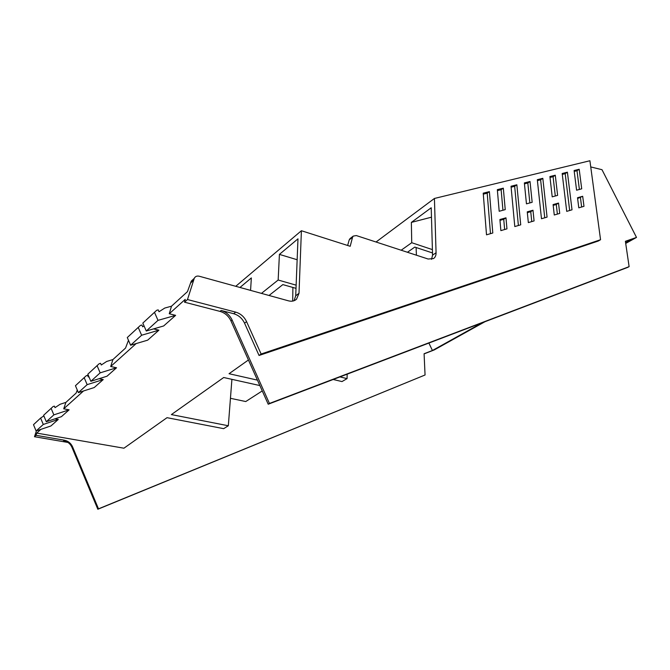 <?xml version="1.0" encoding="UTF-8"?>
<svg xmlns="http://www.w3.org/2000/svg" width="670" height="670" viewBox="0 0 670 670"><rect width="100%" height="100%" fill="white"/><g stroke="black" fill="none" stroke-linecap="round" stroke-linejoin="round"><path stroke-width="1" d="M230.447 398.307L245.748 401.548L262.263 390.92M428.892 343.057L432.418 350.502L424.085 353.743L425.056 374.991L98.49 508.84L72.578 446.848C70.911 443.213 68.114 440.977 64.178 440.165L36.054 435.324L36.75 433.096L123.933 448.205L167.023 417.678L223.654 428.666L228.328 425.76L171.378 414.588L223.705 377.512L259.868 385.56M431.555 259.34L432.56 255.144L431.212 207.775L411.363 222.406L431.48 217.18M401.171 250.22L411.732 242.716L411.363 222.406M235.748 286.299L301.399 230.731L350.184 246.292L352.546 237.264L353.232 236.1L356.306 235.564L428.138 259.03L433.54 258.561C435.266 257.347 436.103 255.421 436.069 252.774L434.42 198.462L376.038 242.012M261.451 293.385L278.159 280.018L279.415 254.391L297.983 238.822L295.713 295.788L294.063 300.721M279.415 254.391L297.145 259.734M239.977 287.464L251.351 277.924L250.572 290.386M339.958 376.909L347.068 378.609L341.993 381.573L333.174 379.488M301.399 230.731L299.004 293.301L295.713 295.788M36.423 430.869L34.488 436.723L36.054 435.324M36.75 433.096L40.912 429.353M77.276 390.049L76.12 393.081L65.903 402.394L63.717 408.817L83.516 390.978M58.282 419.437L43.282 424.462L40.619 418.063L33.5 424.68L36.105 430.969L50.92 425.969L58.282 419.437L54.957 418.834M65.903 402.394L60.074 404.278L55.015 407.653L54.379 406.129L53.064 406.556L43.617 415.283L46.297 421.723L61.372 416.698L69.111 409.831L63.717 408.817M88.859 376.59L88.289 376.967L87.594 375.334L86.212 375.761L75.442 385.711L78.365 392.628L94.236 387.545L103.239 379.563L99.085 378.701M110.692 366.507L112.92 359.555L106.672 361.457L101.27 364.999L100.559 363.316L99.143 363.743L87.837 374.187L90.852 381.297L107.024 376.205L116.538 367.763L110.692 366.507L136.152 343.576M144.067 325.93L142.668 326.826L141.873 325L140.39 325.427L127.283 337.538L130.608 345.226L147.668 340.159L158.907 330.184L153.564 328.895M169.267 313.753L171.495 306.198L164.778 308.049L159.016 311.751L158.195 309.875L156.68 310.294L142.827 323.091L146.269 331.005L163.664 325.963L175.632 315.352L169.267 313.753L185.23 299.373L184.526 302.195L220.003 311.391C224.944 312.856 228.596 316.031 230.957 320.922L268.209 404.219L627.756 267.363L629.113 266.643L625.395 241.3L636.5 237.423L625.705 243.428M248.428 359.991L229.048 373.718L257.431 380.125M34.488 436.723L67.972 442.451M64.178 440.165L63.566 440.667C67.502 441.48 70.3 443.707 71.958 447.342L97.828 509.25L98.49 508.84M425.056 374.991L97.828 509.25M625.437 241.56L632.488 239.106L625.638 242.917M482.283 322.739L432.418 350.502M484.971 321.717L434.219 349.941L424.085 353.886M171.495 306.198L187.449 291.659L191.293 281.082L193.571 278.98M347.638 245.48L349.212 239.852L350.36 238.336M411.732 242.716L432.401 249.609M407.444 252.263L414.814 247.088L432.502 252.95M416.43 255.203L416.087 247.506M347.068 378.609L347.161 374.17M434.42 198.462L589.91 160.75L600.555 239.718L261.124 354.011L246.577 321.634C244.207 316.751 240.58 313.585 235.689 312.128L187.491 299.54L194.258 278.352C195.213 276.425 196.871 275.713 199.233 276.233L288.485 300.838C291.718 301.659 294.398 301.106 296.525 299.189L299.004 293.301M555.279 175.213L549.911 176.553L552.214 196.838L557.616 195.372L555.279 175.213L553.077 176.696L550.02 177.458M530.02 181.511L532.164 202.298L526.452 203.847L524.359 182.918L530.02 181.511L527.818 183.011L524.451 183.856M532.985 210.238L534.082 220.916L528.329 222.599L527.256 211.846L532.985 210.238L530.749 211.695L527.332 212.658M516.855 184.786L520.716 224.827L514.794 226.56L511.026 186.243L516.855 184.786L514.66 186.31L511.118 187.198M503.321 188.161L505.239 209.618L499.192 211.268L497.333 189.652L503.321 188.161L501.127 189.694L497.416 190.623M506.956 228.847L500.867 230.631L499.904 219.526L505.976 217.825L506.956 228.847M489.393 191.637L483.221 193.169L486.512 234.827L492.793 232.993L489.393 191.637L487.199 193.178L483.296 194.158M574.106 170.523L576.585 190.213L581.711 188.814L579.19 169.259L574.106 170.523M577.523 197.734L578.796 207.834L583.98 206.318L582.691 196.285L577.523 197.734M542.817 178.32L537.306 179.694L541.486 218.747L547.072 217.114L542.817 178.32L540.615 179.811L537.407 180.615M558.512 203.069L553.093 204.593L554.274 215.003L559.718 213.412L558.512 203.069L556.276 204.501L553.186 205.372M567.398 172.19L562.18 173.496L566.719 211.368L572.013 209.819L567.398 172.19L565.195 173.664L562.281 174.393M231.912 379.337L228.328 425.76M112.92 359.555L125.533 348.065L128.481 340.318M292.69 301.09L292.899 287.464M296.006 288.343L282.849 284.599L269.038 295.478M278.159 280.018L296.132 285.16M43.282 424.462L36.105 430.969M40.619 418.063L43.835 415.903L44.455 417.385M69.111 409.831L53.843 414.872L46.297 421.723M51.104 408.315L53.843 414.872M103.239 379.563L87.15 384.655L78.365 392.628M84.16 377.604L87.15 384.655M116.538 367.763L100.148 372.855L90.852 381.297M97.066 365.619L100.148 372.855M158.907 330.184L141.621 335.234L130.608 345.226M138.213 327.387L141.621 335.234M175.632 315.352L158.003 320.361L146.269 331.005M154.469 312.279L158.003 320.361M184.526 302.195L187.491 299.54M629.113 266.643L269.449 403.449L232.105 320C229.743 315.109 226.083 311.927 221.134 310.453L233.704 313.719C238.587 315.168 242.205 318.325 244.558 323.191L259.047 355.469L598.251 241.033L600.555 239.718M636.5 237.423L601.995 169.694L590.747 166.93M269.449 403.449L268.209 404.219M261.124 354.011L259.047 355.469M555.296 196L553.077 176.696M529.853 202.926L527.818 183.011M531.754 221.594L530.749 211.695M518.387 225.505L514.66 186.31M502.944 210.246L501.127 189.694M504.644 229.525L503.74 219.299L499.979 220.363M503.74 219.299L505.976 217.825M490.482 233.671L487.199 193.178M579.19 169.259L576.996 170.708L574.215 171.403M579.382 189.451L576.996 170.708M582.691 196.285L577.615 198.496M581.635 206.996L580.455 197.692M544.744 217.792L540.615 179.811M557.381 214.099L556.276 204.501M569.668 210.497L565.195 173.664M432.56 255.144L436.069 252.774M72.578 446.848L71.958 447.342M352.546 237.264L349.212 239.852M191.293 281.082L194.258 278.352M232.105 320L230.957 320.922M221.134 310.453L220.003 311.391M235.689 312.128L233.704 313.719M244.558 323.191L246.577 321.634M295.202 300.185L296.525 299.189M190.481 283.125L193.437 280.395M349.899 238.688L353.232 236.1"/></g></svg>
